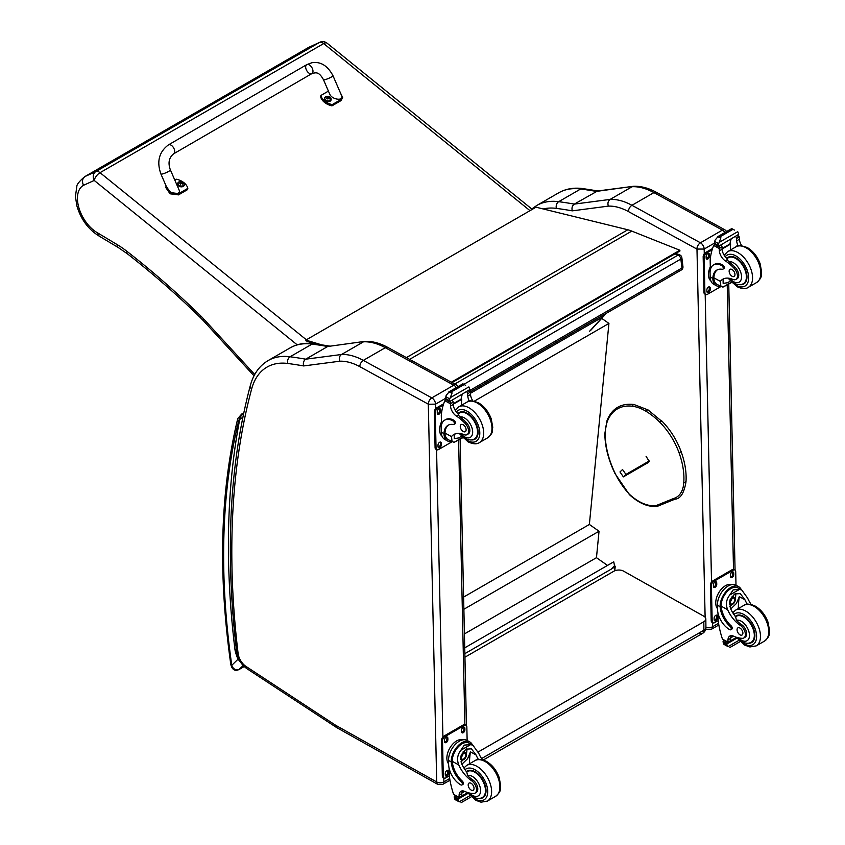 <?xml version="1.0" encoding="UTF-8"?>
<svg xmlns="http://www.w3.org/2000/svg" width="845" height="845" viewBox="0 0 845 845"><rect width="100%" height="100%" fill="white"/><g stroke="black" fill="none" stroke-linecap="round" stroke-linejoin="round"><path stroke-width="1.27" d="M674.975 253.87L678.07 255.105A3.433 2.26 -68.2 0 1 679.718 254.905L675.863 253.363M681.852 257.672A3.433 1.658 173 0 1 680.838 259.056L681.947 268.013A3.433 1.658 -7 0 0 682.95 266.64L681.852 257.672A3.433 3.433 0 0 0 679.718 254.905M469.102 390.897L681.947 268.013A3.433 1.986 60 0 1 681.26 270.03A3.433 3.433 0 0 0 682.95 266.64M454.716 384.063L678.07 255.105A3.433 1.986 60 0 1 680.838 259.056L464.137 384.169M611.569 568.738L614.431 565.77L614.896 566.108A1.035 0.655 -174.5 0 1 614.896 567.027L611.653 568.759M464.856 653.65L611.738 568.854M612.889 568.051L611.569 568.812M464.729 647.851L613.745 561.819L614.547 565.854M601.693 318.354L608.928 323.424L589.366 524.46L599.042 531.23L596.464 557.689L607.513 565.421M608.928 323.424L474.277 401.164M464.423 633.919L596.464 557.689M463.873 609.266L599.042 531.23M463.609 597.077L589.366 524.46M699.111 633.137A6.876 3.971 -120 0 0 702.48 633.444L702.48 633.444A6.876 3.971 -120 0 0 703.906 630.212L481.555 758.588M483.287 759.993L702.48 633.444A6.876 6.876 0 0 0 705.924 627.402A6.876 3.919 179.3 0 1 703.906 630.212L703.811 621.74L478.143 752.018M464.94 657.209L613.871 571.22A6.876 3.919 179.3 0 1 623.599 571.146L703.811 616.206A6.876 3.919 179.3 0 1 705.828 618.931A6.876 3.919 179.3 0 1 703.811 621.74M452.043 382.595L679.95 250.997L679.855 250.247L631.775 231.097A55.009 31.761 -120 0 0 627.824 229.766L536.015 207.194L305.848 340.091L321.1 344.675M316.421 343.989L306.006 340.862L305.848 340.091M451.325 382.204L679.855 250.247M696.924 249.074L704.17 249.053A5.154 2.979 -120 0 0 700.431 242.79L722.412 230.104A5.091 3.01 118.7 0 1 724.947 229.851L656.459 192.354C648.633 188.055 641.017 186.027 633.602 186.28L597.51 191.002L574.325 204.099A690.587 398.713 -120 0 0 558.703 201.68A5.091 3.802 97.5 0 0 556.401 208.388A685.496 395.777 60 0 1 572.276 210.849C571.547 207.902 572.234 205.652 574.325 204.099L610.143 199.409L632.113 186.724A68.762 39.694 60 0 1 653.924 192.607L631.944 205.293A68.762 39.694 -120 0 0 610.143 199.409C608.062 200.941 607.46 203.18 608.337 206.127A63.671 36.757 60 0 1 628.448 211.577L696.924 249.074A5.091 3.01 -61.3 0 1 700.431 242.79L631.944 205.293A5.091 3.01 118.7 0 0 628.448 211.577M633.327 186.301L596.306 191.414A690.587 398.713 60 0 0 580.684 188.995L558.703 201.68A89.39 51.608 -120 0 0 536.733 205.493L558.703 192.808A89.39 51.608 60 0 1 580.684 188.995A5.091 3.802 97.5 0 1 582.638 188.572L598.429 191.023M428.352 404.248L435.555 404.142A5.154 2.979 -120 0 0 431.816 397.879A5.091 3.01 118.7 0 0 428.309 404.163L436.707 781.963L335.856 725.38A12.105 6.982 60 0 1 335.148 724.947L245.979 666.409A12.105 6.982 60 0 1 238.1 653.449A821.731 474.425 60 0 1 251.63 389.006A84.299 48.672 60 0 1 287.775 363.477A685.496 395.777 60 0 1 303.651 365.938L339.711 361.216A63.671 36.757 60 0 1 359.822 366.667L428.309 404.163M339.711 361.216C338.834 358.269 339.436 356.03 341.517 354.499L363.498 341.813A68.762 39.694 60 0 1 385.299 347.696L453.786 385.193L431.816 397.879L363.329 360.382A68.762 39.694 -120 0 0 341.517 354.499L305.7 359.188C303.608 360.741 302.922 362.98 303.651 365.938M287.775 363.477A5.091 3.802 97.5 0 1 290.078 356.77A690.587 398.713 -120 0 1 305.7 359.188L327.68 346.503L364.977 341.369C372.391 341.116 380.018 343.144 387.834 347.443L456.321 384.94L458.117 386.566M364.713 341.391L327.68 346.503A690.587 398.713 60 0 0 312.058 344.084A5.091 3.802 -82.5 0 1 314.023 343.661C305.151 342.489 297.165 343.894 290.088 347.897A89.39 51.608 60 0 1 312.058 344.084L290.078 356.77A89.39 51.608 -120 0 0 268.108 360.583L290.088 347.897M649.256 460.969L625.934 474.425L623.378 476.876L648.199 462.542M642.961 465.077L645.432 463.504L642.961 465.077M625.934 474.425L622.543 469.514L619.976 471.954L623.378 476.876M646.098 456.395L649.309 461.486L646.478 463.535M685.612 482.347L685.612 481.227L685.612 482.347L683.785 482.273A36.018 20.798 60 0 1 673.676 498.465L656.343 505.5A45.915 26.512 60 0 1 629.462 494.314A50.277 29.026 60 0 1 615.255 473.57A66.818 38.574 60 0 1 605.231 434.045A50.277 29.026 60 0 1 607.386 421.296A61.358 35.427 60 0 1 632.852 406.308A50.277 29.026 60 0 1 646.414 411.526A60.259 34.793 60 0 1 659.839 422.257A50.277 29.026 60 0 1 679.031 452.709A59.794 34.529 -120 0 1 683.785 482.273M673.676 498.465L675.049 499.141L657.737 506.166A1.289 1.046 -112.1 0 1 656.343 505.5A1.289 1.025 -99.2 0 0 657.463 506.25C648.516 507.38 639.2 503.536 629.493 494.726L629.462 494.695M236.378 649.699L234.984 649.794L236.463 650.375M243.709 413.194L243.434 413.363C240.857 415.846 239.61 417.895 239.695 419.49L242.885 417.176M238.67 421.137A14.777 8.534 60 0 1 239.695 419.49A828.544 478.365 -120 0 0 234.984 649.794A29.131 16.826 -120 0 0 238.015 659.206L231.773 665.3A3.433 1.605 171.9 0 1 230.801 664.381L230.801 664.381C232.069 669.652 234.783 671.384 238.945 669.589L244.216 666.547L239.177 669.409C235.575 670.434 233.104 669.06 231.773 665.3A730.566 421.792 60 0 1 238.364 422.088A10.309 5.957 60 0 1 238.67 421.137A3.433 2.577 -156.6 0 1 237.941 418.37L237.445 419.88A3.433 2.398 13.5 0 0 238.364 422.088M240.244 661.73L238.015 659.206L238.744 659.005M747.286 604.249A23.966 13.837 60 0 1 744.899 599.696L740.294 593.623L734.791 593.94L729.974 599.908L730.333 608.104A23.966 13.837 60 0 0 735.699 616.945L736.428 620.293A23.966 13.837 60 0 0 741.656 624.719L740.4 625.448A23.966 13.837 60 0 1 727.608 609.678C725.559 604.355 726.267 599.475 729.731 595.028L733.164 589.894L739.544 589.366L729.731 595.028M739.544 589.366L741.783 590.042L747.624 598.123A23.966 13.837 -120 0 0 751.173 604.492M730.767 629.747L731.791 629.155A2.155 1.246 60 0 0 731.126 625.828A19.488 11.249 60 0 1 721.134 606.129L721.123 605.115L720.098 605.707A15.59 9.232 -61.3 0 1 726.953 590.528A15.59 9.232 -61.3 0 1 738.604 586.662L735.921 585.194A15.59 9.232 118.7 0 0 723.88 589.461A15.59 9.232 118.7 0 0 717.405 605.231L717.489 609.182A16.868 9.739 -120 0 0 729.731 629.662A2.155 1.246 -120 0 0 730.767 629.747A2.155 1.246 -120 0 0 730.101 626.42A19.488 11.249 -120 0 1 720.109 606.721L717.405 605.231M720.098 605.707L720.109 606.721M738.604 586.662A15.59 9.232 -61.3 0 1 741.318 589.789M731.379 635.662A8.841 5.102 60 0 0 730.693 638.324A48.725 28.128 60 0 0 730.693 640.626A1.627 0.94 60 0 1 730.355 641.397L728.031 642.739L722.433 639.084A73.093 42.197 60 0 1 718.113 620.145L717.954 612.91M738.857 640.383L728.063 646.615L726.869 644.598A5.788 3.338 60 0 1 727.017 643.848L723.14 641.27L724.207 640.647M723.14 641.27L723.045 641.682A5.788 3.338 60 0 1 723.236 642.612L723.964 644.365L728.063 646.615M721.123 605.115A14.154 8.376 -61.3 0 1 727.376 591.394A14.154 8.376 -61.3 0 1 737.907 587.93L741.783 590.042M738.308 608.58A92.38 53.341 60 0 1 739.333 596.644L736.47 603.446L730.745 609.002M735.646 593.507A10.298 6.095 -61.3 0 1 735.171 598.63M731.854 604.671A10.298 6.095 -61.3 0 1 729.795 606.647M733.228 595.07A6.876 4.067 -61.3 0 1 733.302 596.94M740.4 625.448A7.573 4.373 60 0 1 745.047 632.134A7.573 4.373 60 0 1 743.822 637.975A7.573 4.373 60 0 1 742.037 638.302A37.898 21.885 60 0 1 733.544 636.169L730.724 637.838M716.856 596.813L717.669 594.838M730.693 640.626L727.967 642.189A1.722 1.046 -59.4 0 1 727.967 642.115A48.725 28.128 60 0 1 727.978 639.887A8.841 5.102 60 0 1 729.805 636.084A8.841 5.102 60 0 1 733.544 636.169M717.479 608.59A14.154 8.376 -61.3 0 1 718.799 592.672A14.154 8.376 -61.3 0 1 731.685 584.613M718.176 620.61L714.669 622.628A3.433 2.039 -61.3 0 1 712.958 622.807L711.986 622.269A3.433 2.039 -61.3 0 1 711.205 620.663L710.423 585.131A3.433 2.039 -61.3 0 1 712.789 580.885L732.235 569.657A3.433 2.039 -61.3 0 1 733.956 569.488L734.928 570.016A3.433 2.039 -61.3 0 1 735.699 571.632L736.006 585.236M712.958 622.807A3.433 2.039 -61.3 0 1 712.177 621.191L711.395 585.659A3.433 2.039 -61.3 0 1 713.761 581.413L733.206 570.185A3.433 2.039 -61.3 0 1 734.928 570.016M730.429 576.47L730.397 575.054A2.366 1.394 -61.3 0 1 731.379 572.667A2.366 1.394 -61.3 0 1 733.196 572.012A2.366 1.394 -61.3 0 1 733.735 573.121L733.766 574.547A2.366 1.394 -61.3 0 1 732.784 576.934A2.366 1.394 -61.3 0 1 730.957 577.579A2.366 1.394 -61.3 0 1 730.429 576.47M713.412 586.303L713.381 584.877A2.366 1.394 -61.3 0 1 714.363 582.49A2.366 1.394 -61.3 0 1 716.18 581.835A2.366 1.394 -61.3 0 1 716.718 582.944L716.75 584.37A2.366 1.394 -61.3 0 1 715.768 586.757A2.366 1.394 -61.3 0 1 713.94 587.402A2.366 1.394 -61.3 0 1 713.412 586.303M714.141 619.702L714.12 618.276A2.366 1.394 -61.3 0 1 715.092 615.889A2.366 1.394 -61.3 0 1 716.919 615.234A2.366 1.394 -61.3 0 1 717.458 616.343L717.489 617.769A2.366 1.394 -61.3 0 1 716.507 620.156A2.366 1.394 -61.3 0 1 714.68 620.8A2.366 1.394 -61.3 0 1 714.141 619.702M732.626 571.917A2.366 1.394 -61.3 0 1 732.763 572.593L732.795 574.009A2.366 1.394 -61.3 0 1 730.566 577.146M715.609 581.74A2.366 1.394 -61.3 0 1 715.747 582.416L715.778 583.832A2.366 1.394 -61.3 0 1 713.55 586.969M716.338 615.139A2.366 1.394 -61.3 0 1 716.486 615.815L716.518 617.23A2.366 1.394 -61.3 0 1 714.289 620.367M730.217 601.714A3.243 1.922 118.7 0 0 731.791 598.841M730.133 602.411A3.243 1.922 118.7 0 0 730.872 603.9A3.243 1.922 118.7 0 0 734.115 601.978A3.243 1.922 118.7 0 0 733.988 598.207A3.243 1.922 118.7 0 0 732.34 598.397M730.133 602.601A3.517 2.081 118.7 0 0 732.731 604.048A3.517 2.081 118.7 0 0 735.108 599.623A3.517 2.081 118.7 0 0 732.425 598.334A3.517 2.081 118.7 0 0 730.133 602.517A3.517 2.081 118.7 0 0 730.133 602.601M729.964 602.696A3.76 2.229 118.7 0 0 732.826 604.186A3.76 2.229 118.7 0 0 735.277 599.707A3.76 2.229 118.7 0 0 732.583 598.038A3.76 2.229 118.7 0 0 729.964 602.696M735.277 599.612A4.024 2.387 118.7 0 0 735.277 599.506A4.024 2.387 118.7 0 0 734.368 597.521A4.024 2.387 118.7 0 0 731.252 598.63A4.024 2.387 118.7 0 0 729.584 602.707A4.024 2.387 118.7 0 0 730.492 604.587A4.024 2.387 118.7 0 0 732.657 604.291A4.024 2.387 118.7 0 0 732.742 604.238M735.298 616.428A15.474 8.936 60 0 1 736.227 615.741A15.474 8.936 60 0 1 743.674 616.354A15.474 8.936 60 0 1 754.015 629.958A15.474 8.936 60 0 1 751.691 642.538A15.474 8.936 60 0 1 748.121 643.225M741.656 624.719A7.573 4.373 60 0 1 746.315 631.405A7.573 4.373 60 0 1 745.079 637.246L743.822 637.975M740.051 634.848A4.13 2.387 -120 0 0 742.047 635.018A4.13 2.387 -120 0 0 742.047 630.254A4.13 2.387 -120 0 0 737.917 627.867A4.13 2.387 -120 0 0 737.305 631.226A4.13 2.387 -120 0 0 740.051 634.848M720.468 286.318A15.59 9.232 -61.3 0 1 716.37 285.716A15.59 9.232 -61.3 0 1 712.884 279.368L713.909 278.776A14.154 8.376 -61.3 0 0 717.067 284.448L722.929 287.12L731.337 282.272M720.933 286.571L720.352 281.374A23.966 13.837 60 0 1 722.792 279.23A23.966 13.837 60 0 1 732.742 279.378A7.573 4.373 60 0 0 735.889 279.431A7.573 4.373 60 0 0 733.851 268.034L735.118 267.305A7.573 4.373 60 0 1 737.157 278.702L735.889 279.431M724.228 278.575A23.966 13.837 -120 0 0 723.077 279.801L723.151 283.392L727.904 282.674L730.175 280.994M712.884 279.368L712.853 278.417A19.488 11.249 -120 0 1 716.887 270.051A19.488 11.249 -120 0 1 722.211 269.312A2.155 1.246 -120 0 0 722.802 269.228A2.155 1.246 -120 0 0 723.119 267.474A2.155 1.246 -120 0 0 721.683 265.573A16.868 9.739 -120 0 0 713.55 264.907A16.868 9.739 -120 0 0 710.064 272.988L710.149 276.938A15.59 9.232 118.7 0 0 713.687 284.247L716.37 285.716M722.929 287.12L731.601 282.536M710.37 269.682L710.159 260.133A73.093 42.197 60 0 1 713.729 245.504L714.426 244.606M733.851 268.034A37.898 21.885 60 0 0 725.242 260.809A8.841 5.102 60 0 1 719.37 250.817A48.725 28.128 60 0 1 719.264 248.536A1.722 1.056 -59.7 0 1 719.264 248.451L719.296 245.779M719.264 248.451L721.989 246.877A1.627 0.94 -120 0 0 720.912 244.976M718.134 246.582L714.257 243.994A5.788 3.338 -120 0 0 714.405 243.244L715.028 240.181L718.165 236.463L720.648 236.452L720.869 237.941L719.137 242.42L737.727 231.688L738.456 233.442A5.788 3.338 -120 0 0 738.646 234.382L718.134 246.582L738.646 234.382M731.77 228.604L734.474 230.093M713.55 264.907L714.574 264.316A16.868 9.739 60 0 1 722.697 264.981A2.155 1.246 60 0 1 724.144 266.883A2.155 1.246 60 0 1 723.816 268.636L722.802 269.228M713.909 278.776L713.877 277.825A19.488 11.249 60 0 1 717.405 269.787M722.084 249.011L730.598 244.099A92.38 53.341 -120 0 0 730.365 250.057M729.974 243.751L730.598 244.099M722.053 248.536L729.932 243.994A65.509 37.824 -120 0 1 731.126 239.082M721.989 246.877A48.725 28.128 -120 0 0 722.095 249.254A8.841 5.102 -120 0 0 727.239 258.718L727.144 259.711L728.812 261.686A37.898 21.885 60 0 1 735.118 267.305M714.405 243.244L718.039 245.23L719.137 242.42M709.599 268.52L710.307 266.671M718.039 245.23A5.788 3.338 -120 0 0 718.229 246.17M731.823 228.541L717.648 236.716L720.869 237.941M738.213 245.927A8.841 5.102 -120 0 1 736.66 240.836A48.725 28.128 -120 0 1 736.555 238.47L739.269 236.896A1.722 0.982 -63.2 0 1 739.28 236.98A48.725 28.128 -120 0 0 739.386 239.272A8.841 5.102 -120 0 0 741.752 245.705M739.269 236.896L737.093 235.628M736.555 238.47A1.627 0.94 -120 0 0 735.477 236.568M710.92 280.994A14.154 8.376 -61.3 0 1 708.49 274.878A14.154 8.376 -61.3 0 1 710.307 266.767M720.901 286.55L707.413 294.335A3.433 2.039 -61.3 0 1 705.702 294.504A3.433 2.039 -61.3 0 1 704.92 292.898L704.138 257.366A3.433 2.039 -61.3 0 1 706.504 253.12L712.103 249.888M710.201 288.05L710.233 289.465A2.366 1.394 -61.3 0 1 709.251 291.863A2.366 1.394 -61.3 0 1 707.423 292.507A2.366 1.394 -61.3 0 1 706.885 291.398L706.853 289.983A2.366 1.394 -61.3 0 1 707.835 287.585A2.366 1.394 -61.3 0 1 709.663 286.941A2.366 1.394 -61.3 0 1 710.201 288.05L709.23 287.511L709.261 288.937A2.366 1.394 -61.3 0 1 707.033 292.074M709.462 254.651L709.494 256.067A2.366 1.394 -61.3 0 1 708.511 258.464A2.366 1.394 -61.3 0 1 706.684 259.109A2.366 1.394 -61.3 0 1 706.145 258L706.124 256.584A2.366 1.394 -61.3 0 1 707.096 254.187A2.366 1.394 -61.3 0 1 708.923 253.542A2.366 1.394 -61.3 0 1 709.462 254.651L708.49 254.113L708.522 255.539A2.366 1.394 -61.3 0 1 706.293 258.676M705.702 294.504L704.73 293.975A3.433 2.039 -61.3 0 1 703.948 292.359L703.167 256.827A3.433 2.039 -61.3 0 1 705.533 252.592L712.536 248.536M709.082 286.846A2.366 1.394 -61.3 0 1 709.23 287.511M708.342 253.447A2.366 1.394 -61.3 0 1 708.49 254.113M740.188 284.691A15.474 8.936 -120 0 0 743.769 284.004A15.474 8.936 -120 0 0 743.769 266.133A15.474 8.936 -120 0 0 728.295 257.207A15.474 8.936 -120 0 0 726.869 258.412M731.981 269.492A4.13 2.387 -120 0 0 729.995 269.323A4.13 2.387 -120 0 0 729.995 274.086A4.13 2.387 -120 0 0 734.115 276.473A4.13 2.387 -120 0 0 734.738 273.115A4.13 2.387 -120 0 0 731.981 269.492M478.418 759.486A23.966 13.837 60 0 1 476.041 754.923L471.425 748.85L465.922 749.166L461.106 755.134L461.465 763.331A23.966 13.837 60 0 0 466.831 772.182L467.56 775.53A23.966 13.837 60 0 0 472.799 779.946L471.531 780.674A23.966 13.837 60 0 1 458.75 764.905C456.691 759.592 457.398 754.701 460.874 750.254L464.296 745.132L470.676 744.593L460.874 750.254M470.676 744.593L472.915 745.279L478.756 753.349A23.966 13.837 -120 0 0 482.305 759.718M461.898 784.973L462.923 784.382A2.155 1.246 60 0 0 462.257 781.055A19.488 11.249 60 0 1 452.265 761.356L452.255 760.342L451.23 760.933A15.59 9.232 -61.3 0 1 458.085 745.755A15.59 9.232 -61.3 0 1 469.736 741.889L467.053 740.421A15.59 9.232 118.7 0 0 455.011 744.698A15.59 9.232 118.7 0 0 448.537 760.468L448.621 764.408A16.868 9.739 -120 0 0 460.863 784.889A2.155 1.246 -120 0 0 461.898 784.973A2.155 1.246 -120 0 0 461.233 781.646A19.488 11.249 -120 0 1 451.251 761.947L448.537 760.468M451.23 760.933L451.251 761.947M469.736 741.889A15.59 9.232 -61.3 0 1 472.45 745.015M462.511 790.899A8.841 5.102 60 0 0 461.835 793.55A48.725 28.128 60 0 0 461.824 795.853A1.627 0.94 60 0 1 461.486 796.624L459.162 797.965L453.564 794.311A73.093 42.197 60 0 1 449.255 775.372L449.086 768.137M470 795.61L459.205 801.842L458.001 799.824A5.788 3.338 60 0 1 458.148 799.085L454.272 796.497L455.339 795.874M454.272 796.497L454.177 796.909A5.788 3.338 60 0 1 454.367 797.838L455.096 799.602L459.205 801.842M452.255 760.342A14.154 8.376 -61.3 0 1 458.508 746.621A14.154 8.376 -61.3 0 1 469.049 743.156L472.915 745.279M469.45 763.817A92.38 53.341 60 0 1 470.464 751.87L467.612 758.673L461.888 764.229M466.789 748.733A10.298 6.095 -61.3 0 1 466.303 753.856M462.986 759.898A10.298 6.095 -61.3 0 1 460.926 761.873M464.359 750.297A6.876 4.067 -61.3 0 1 464.433 752.166M471.531 780.674A7.573 4.373 60 0 1 476.179 787.371A7.573 4.373 60 0 1 474.953 793.202A7.573 4.373 60 0 1 473.168 793.539A37.898 21.885 60 0 1 464.676 791.395L461.856 793.064M447.998 752.039L448.801 750.064M461.824 795.853L459.099 797.426A1.722 1.046 -59.4 0 1 459.099 797.342A48.725 28.128 60 0 1 459.11 795.124A8.841 5.102 60 0 1 460.937 791.311A8.841 5.102 60 0 1 464.676 791.395M448.611 763.827A14.154 8.376 -61.3 0 1 449.931 747.899A14.154 8.376 -61.3 0 1 462.817 739.85M449.308 775.837L445.811 777.865A3.433 2.039 -61.3 0 1 444.09 778.034L443.118 777.506A3.433 2.039 -61.3 0 1 442.336 775.89L441.555 740.357A3.433 2.039 -61.3 0 1 443.921 736.111L463.366 724.883A3.433 2.039 -61.3 0 1 465.088 724.714L466.06 725.242A3.433 2.039 -61.3 0 1 466.841 726.858L467.137 740.463M444.09 778.034A3.433 2.039 -61.3 0 1 443.308 776.418L442.526 740.896A3.433 2.039 -61.3 0 1 444.892 736.65L464.338 725.422A3.433 2.039 -61.3 0 1 466.06 725.242M461.56 731.707L461.528 730.281A2.366 1.394 -61.3 0 1 462.511 727.894A2.366 1.394 -61.3 0 1 464.338 727.239A2.366 1.394 -61.3 0 1 464.866 728.348L464.898 729.774A2.366 1.394 -61.3 0 1 463.916 732.161A2.366 1.394 -61.3 0 1 462.099 732.816A2.366 1.394 -61.3 0 1 461.56 731.707M444.544 741.53L444.512 740.104A2.366 1.394 -61.3 0 1 445.495 737.717A2.366 1.394 -61.3 0 1 447.322 737.072A2.366 1.394 -61.3 0 1 447.85 738.171L447.882 739.597A2.366 1.394 -61.3 0 1 446.899 741.984A2.366 1.394 -61.3 0 1 445.083 742.639A2.366 1.394 -61.3 0 1 444.544 741.53M445.283 774.928L445.252 773.502A2.366 1.394 -61.3 0 1 446.234 771.115A2.366 1.394 -61.3 0 1 448.051 770.471A2.366 1.394 -61.3 0 1 448.589 771.569L448.621 772.995A2.366 1.394 -61.3 0 1 447.639 775.383A2.366 1.394 -61.3 0 1 445.811 776.037A2.366 1.394 -61.3 0 1 445.283 774.928M463.757 727.144A2.366 1.394 -61.3 0 1 463.894 727.82L463.926 729.246A2.366 1.394 -61.3 0 1 461.697 732.372M446.741 736.967A2.366 1.394 -61.3 0 1 446.878 737.643L446.91 739.069A2.366 1.394 -61.3 0 1 444.681 742.195M447.48 770.365A2.366 1.394 -61.3 0 1 447.618 771.041L447.649 772.467A2.366 1.394 -61.3 0 1 445.421 775.594M461.349 756.94A3.243 1.922 118.7 0 0 462.933 754.067M461.275 757.638A3.243 1.922 118.7 0 0 462.004 759.137A3.243 1.922 118.7 0 0 465.246 757.204A3.243 1.922 118.7 0 0 465.12 753.444A3.243 1.922 118.7 0 0 463.472 753.624M461.264 757.828A3.517 2.081 118.7 0 0 463.863 759.275A3.517 2.081 118.7 0 0 466.239 754.849A3.517 2.081 118.7 0 0 463.556 753.56A3.517 2.081 118.7 0 0 461.264 757.754A3.517 2.081 118.7 0 0 461.264 757.828M461.095 757.923A3.76 2.229 118.7 0 0 463.968 759.412A3.76 2.229 118.7 0 0 466.408 754.944A3.76 2.229 118.7 0 0 463.725 753.265A3.76 2.229 118.7 0 0 461.095 757.923M466.408 754.838A4.024 2.387 118.7 0 0 466.408 754.733A4.024 2.387 118.7 0 0 465.5 752.758A4.024 2.387 118.7 0 0 462.395 753.856A4.024 2.387 118.7 0 0 460.715 757.933A4.024 2.387 118.7 0 0 461.634 759.824A4.024 2.387 118.7 0 0 463.789 759.528A4.024 2.387 118.7 0 0 463.873 759.465M466.429 771.654A15.474 8.936 60 0 1 467.359 770.978A15.474 8.936 60 0 1 474.805 771.58A15.474 8.936 60 0 1 485.146 785.195A15.474 8.936 60 0 1 482.822 797.775A15.474 8.936 60 0 1 479.252 798.462M472.799 779.946A7.573 4.373 60 0 1 477.446 786.632A7.573 4.373 60 0 1 476.221 792.473L474.953 793.202M471.193 790.075A4.13 2.387 -120 0 0 473.179 790.244A4.13 2.387 -120 0 0 473.179 785.48A4.13 2.387 -120 0 0 469.049 783.093A4.13 2.387 -120 0 0 468.436 786.452A4.13 2.387 -120 0 0 471.193 790.075M451.6 441.544A15.59 9.232 -61.3 0 1 447.501 440.942A15.59 9.232 -61.3 0 1 444.016 434.594L445.04 434.003A14.154 8.376 -61.3 0 0 448.199 439.685L454.061 442.347L462.468 437.499M452.075 441.798L451.494 436.601A23.966 13.837 60 0 1 453.923 434.457A23.966 13.837 60 0 1 463.884 434.615A7.573 4.373 60 0 0 467.021 434.657A7.573 4.373 60 0 0 464.982 423.26L466.25 422.532A7.573 4.373 60 0 1 468.288 433.929L467.021 434.657M455.36 433.802A23.966 13.837 -120 0 0 454.209 435.038L454.283 438.618L459.036 437.9L461.307 436.221M444.016 434.594L443.995 433.643A19.488 11.249 -120 0 1 448.019 425.278A19.488 11.249 -120 0 1 453.342 424.539A2.155 1.246 -120 0 0 453.934 424.454A2.155 1.246 -120 0 0 454.251 422.701A2.155 1.246 -120 0 0 452.814 420.799A16.868 9.739 -120 0 0 444.681 420.134A16.868 9.739 -120 0 0 441.196 428.225L441.28 432.165A15.59 9.232 118.7 0 0 444.819 439.474L447.501 440.942M454.061 442.347L462.733 437.763M441.502 424.908L441.291 415.36A73.093 42.197 60 0 1 444.861 400.731L445.568 399.833M464.982 423.26A37.898 21.885 60 0 0 456.374 416.036A8.841 5.102 60 0 1 450.512 406.054A48.725 28.128 60 0 1 450.396 403.762A1.722 1.056 -59.7 0 1 450.396 403.678L450.438 401.005M450.396 403.678L453.121 402.104A1.627 0.94 -120 0 0 452.043 400.203M449.276 401.808L445.389 399.22A5.788 3.338 -120 0 0 445.537 398.47L446.16 395.407L449.308 391.689L451.779 391.679L452.012 393.168L450.269 397.657L468.869 386.915L469.588 388.668A5.788 3.338 -120 0 0 469.778 389.608L449.276 401.808L469.778 389.608M462.902 383.841L465.606 385.32M444.681 420.134L445.706 419.553A16.868 9.739 60 0 1 453.839 420.208A2.155 1.246 60 0 1 455.275 422.109A2.155 1.246 60 0 1 454.948 423.863L453.934 424.454M445.04 434.003L445.009 433.062A19.488 11.249 60 0 1 448.537 425.014M453.216 404.237L461.729 399.326A92.38 53.341 -120 0 0 461.507 405.283M461.106 398.977L461.729 399.326M453.184 403.773L461.064 399.22A65.509 37.824 -120 0 1 462.257 394.309M453.121 402.104A48.725 28.128 -120 0 0 453.226 404.48A8.841 5.102 -120 0 0 458.37 413.944L458.286 414.937L459.955 416.912A37.898 21.885 60 0 1 466.25 422.532M445.537 398.47L449.17 400.467L450.269 397.657M440.741 423.746L441.439 421.898M449.17 400.467A5.788 3.338 -120 0 0 449.36 401.396M462.965 383.767L448.79 391.953L452.012 393.168M469.355 401.153A8.841 5.102 -120 0 1 467.792 396.073A48.725 28.128 -120 0 1 467.686 393.696L470.401 392.133A1.722 0.982 -63.2 0 1 470.411 392.207A48.725 28.128 -120 0 0 470.517 394.499A8.841 5.102 -120 0 0 472.883 400.931M470.401 392.133L468.225 390.865M467.686 393.696A1.627 0.94 -120 0 0 466.609 391.795M442.051 436.221A14.154 8.376 -61.3 0 1 439.622 430.105A14.154 8.376 -61.3 0 1 441.439 421.993M452.033 441.777L438.544 449.561A3.433 2.039 -61.3 0 1 436.833 449.73A3.433 2.039 -61.3 0 1 436.052 448.125L435.27 412.592A3.433 2.039 -61.3 0 1 437.636 408.346L443.234 405.114M441.333 443.276L441.365 444.702A2.366 1.394 -61.3 0 1 440.382 447.089A2.366 1.394 -61.3 0 1 438.555 447.734A2.366 1.394 -61.3 0 1 438.027 446.625L437.995 445.209A2.366 1.394 -61.3 0 1 438.977 442.812A2.366 1.394 -61.3 0 1 440.794 442.167A2.366 1.394 -61.3 0 1 441.333 443.276L440.361 442.748L440.393 444.164A2.366 1.394 -61.3 0 1 438.164 447.301M440.594 409.878L440.625 411.304A2.366 1.394 -61.3 0 1 439.643 413.691A2.366 1.394 -61.3 0 1 437.816 414.335A2.366 1.394 -61.3 0 1 437.287 413.226L437.256 411.811A2.366 1.394 -61.3 0 1 438.238 409.413A2.366 1.394 -61.3 0 1 440.055 408.769A2.366 1.394 -61.3 0 1 440.594 409.878L439.622 409.35L439.653 410.765A2.366 1.394 -61.3 0 1 437.425 413.902M436.833 449.73L435.862 449.202A3.433 2.039 -61.3 0 1 435.08 447.586L434.298 412.064A3.433 2.039 -61.3 0 1 436.664 407.818L443.678 403.773M440.224 442.072A2.366 1.394 -61.3 0 1 440.361 442.748M439.484 408.674A2.366 1.394 -61.3 0 1 439.622 409.35M471.33 439.918A15.474 8.936 -120 0 0 474.901 439.231A15.474 8.936 -120 0 0 474.901 421.37A15.474 8.936 -120 0 0 459.426 412.434A15.474 8.936 -120 0 0 458.001 413.638M463.113 424.718A4.13 2.387 -120 0 0 461.127 424.549A4.13 2.387 -120 0 0 461.127 429.313A4.13 2.387 -120 0 0 465.246 431.7A4.13 2.387 -120 0 0 465.87 428.341A4.13 2.387 -120 0 0 463.113 424.718M319.875 42.25L308.71 47.362L319.484 42.451L95.834 171.577A6.876 5.609 65.5 0 0 94.218 180.439A6.876 3.105 -51 0 1 100.037 172.676L323.688 43.56A6.876 3.105 -51 0 1 327.057 43.158A6.876 6.876 0 0 0 319.875 42.25L319.875 42.25A6.876 5.609 65.5 0 0 319.484 42.451A6.876 3.971 60 0 1 323.688 43.56L530.005 210.669M84.69 176.689L308.33 47.573A34.962 20.185 60 0 1 308.71 47.362L85.06 176.489A34.962 20.185 -120 0 0 84.69 176.689C79.229 181.39 76.61 184.696 76.821 186.608L75.437 196.336L76.789 205.557C80.74 219.14 88.176 229.312 99.108 236.072L97.661 232.914A28.086 16.213 60 0 1 78.955 207.965A28.086 16.213 60 0 1 83.507 185.319C81.785 181.495 82.303 178.548 85.06 176.489L95.834 171.577A6.876 3.971 60 0 1 100.037 172.676L306.365 339.796M605.622 313.696L602.707 316.928L470.443 393.295M168.451 144.886L306.735 64.664A5.154 2.979 59.9 0 1 307.305 64.463A5.154 2.979 59.9 0 1 312.154 68.086A5.154 2.979 59.9 0 1 311.911 73.589A5.154 2.979 59.9 0 1 311.351 73.8A5.154 2.979 59.9 0 1 306.503 70.177A5.154 2.979 59.9 0 1 306.735 64.664A5.154 2.979 59.9 0 1 307.305 64.463A5.154 2.979 59.9 0 1 312.154 68.086A5.154 2.979 59.9 0 1 311.911 73.589L173.626 153.811A5.154 2.979 59.9 0 0 173.859 148.308A5.154 2.979 59.9 0 0 169.011 144.685A5.154 2.979 59.9 0 0 168.451 144.886C159.04 151.942 156.526 161.638 160.92 174.007A5.154 0.834 -23.4 0 0 162.008 174.059A5.154 0.834 -23.4 0 0 167.426 172.053A5.154 0.834 -23.4 0 0 170.384 169.898L178.992 189.755C181.812 195.639 169.401 194.202 167.152 188.382L160.92 174.007M174.841 180.186L176.51 179.225A14.175 9.644 -169 0 1 187.833 188.361L178.739 193.642L170.32 192.565L166.127 186.006M166.032 186.344L165.8 187.579L170.077 193.801L178.496 194.878L187.59 189.597L187.833 188.361M340.355 92.728L342.658 97.502L341.285 99.34L332.191 104.622A14.175 9.644 -169 0 1 320.868 95.485L328.409 91.102M323.477 79.705L329.708 94.091C331.958 99.9 344.359 101.337 341.538 95.464L332.93 75.606A5.154 0.834 156.6 0 1 328.536 78.427A5.154 0.834 156.6 0 1 323.477 79.705C318.649 70.959 315.534 72.754 311.911 73.589M320.868 95.485L320.625 96.721A14.175 9.644 11 0 0 331.948 105.857L341.042 100.587L342.658 97.502M332.191 104.622L331.948 105.857M184.305 184.907A3.38 2.303 -169 0 1 184.273 185.139A3.38 2.303 -169 0 1 180.524 186.756A3.38 2.303 -169 0 1 177.64 183.851A3.38 2.303 -169 0 1 177.693 183.629M178.823 181.981A3.253 2.218 -169 0 1 179.71 181.643L179.71 181.643A3.253 2.218 -169 0 1 183.175 182.309L183.175 182.309A3.253 2.218 -169 0 1 183.492 185.551A3.253 2.218 -169 0 1 178.865 185.192A3.253 2.218 -169 0 1 178.823 181.981M182.277 184.073A1.669 1.13 -169 0 0 182.531 183.914L182.636 183.956A4.394 2.788 -116.4 0 0 182.076 183.249L182.087 182.604A4.394 1.701 -47.8 0 1 182.647 182.435A1.796 1.225 11 0 0 182.351 182.193A4.394 2.239 125.3 0 0 181.749 182.33L180.819 182.235A4.394 2.799 -116.8 0 0 180.143 181.95L180.228 182.066A1.669 1.13 -169 0 0 179.996 182.193M181.96 183.692L182.087 182.604M180.143 181.95A1.796 1.225 11 0 0 179.848 182.129A4.394 2.271 56.8 0 1 180.481 182.425L180.471 183.08A4.394 2.218 124.9 0 0 179.827 183.65A1.796 1.225 11 0 0 180.133 183.893A4.394 1.722 -47.5 0 1 180.809 183.344L181.738 183.45A4.394 2.281 56.4 0 1 182.33 184.125A1.796 1.225 11 0 0 182.636 183.956M180.481 182.425L180.407 183.65M181.833 183.228L180.524 183.323M180.365 183.418L180.355 184.189M331.092 99.763A3.38 2.303 -169 0 1 331.06 99.995A3.38 2.303 -169 0 1 327.3 101.611A3.38 2.303 -169 0 1 324.417 98.707A3.38 2.303 -169 0 1 324.48 98.474M325.61 96.826A3.253 2.218 -169 0 1 326.497 96.488L326.497 96.488A3.253 2.218 -169 0 1 329.962 97.164L329.962 97.164A3.253 2.218 -169 0 1 330.268 100.397A3.253 2.218 -169 0 1 325.642 100.048A3.253 2.218 -169 0 1 325.61 96.826M329.064 98.918A1.669 1.13 -169 0 0 329.318 98.77L329.413 98.802A4.394 2.788 -116.4 0 0 328.863 98.104L328.874 97.45A4.394 1.701 -47.8 0 1 329.434 97.281A1.796 1.225 11 0 0 329.127 97.038A4.394 2.239 125.3 0 0 328.536 97.186L327.596 97.08A4.394 2.799 -116.8 0 0 326.93 96.805L327.015 96.911A1.669 1.13 -169 0 0 326.783 97.038M328.747 98.538L328.874 97.45M326.93 96.805A1.796 1.225 11 0 0 326.624 96.985A4.394 2.271 56.8 0 1 327.258 97.281L327.247 97.925A4.394 2.218 124.9 0 0 326.614 98.506A1.796 1.225 11 0 0 326.909 98.749A4.394 1.722 -47.5 0 1 327.585 98.2L328.525 98.295A4.394 2.281 56.4 0 1 329.117 98.981A1.796 1.225 11 0 0 329.413 98.802M327.258 97.281L327.195 98.506M328.62 98.073L327.311 98.178M327.142 98.273L327.142 99.034M614.896 567.027L614.516 570.893M409.624 359.368L631.775 231.097M406.403 357.604L627.824 229.766M572.276 210.849L608.337 206.127M543.208 208.968A84.299 48.672 60 0 1 556.401 208.388M705.776 628.923L706.388 629.271A5.091 2.979 -60.7 0 1 705.807 628.743M706.388 629.271L711.458 629.24A5.154 2.979 -120 0 0 712.525 626.768A5.091 2.862 178.7 0 1 705.924 627.159M696.977 249.159L705.121 617.23M718.556 623.283L712.525 626.768L712.43 622.511M711.532 582.025L705.174 294.218M704.276 253.732L704.17 249.053L714.416 243.138M656.459 192.354A5.091 3.01 118.7 0 0 653.924 192.607L722.412 230.104A5.154 2.979 60 0 1 724.883 232.544M727.228 285.188L733.513 569.34M245.979 666.409A5.091 2.725 -56.7 0 0 246.782 668.585C241.152 664.508 237.772 658.973 236.653 651.981C224.939 552.894 229.491 464.106 250.31 385.616A5.091 3.602 15 0 0 251.63 389.006M236.653 651.981A5.091 2.472 -6.8 0 0 238.1 653.449M246.782 668.585L335.961 727.122A5.091 2.725 -56.7 0 1 335.148 724.947M335.961 727.122L336.965 727.735A5.091 2.979 -60.7 0 1 335.856 725.38M336.965 727.735L437.763 784.361A5.091 2.979 -60.7 0 1 436.654 781.995M437.763 784.361L442.833 784.329A5.154 2.979 -120 0 0 443.9 781.857A5.091 2.862 178.7 0 1 436.707 781.963M449.688 778.52L443.9 781.857L443.815 777.875M442.907 736.967L436.559 449.582M435.65 408.663L435.555 404.142L445.558 398.365M387.834 347.443A5.091 3.01 -61.3 0 0 385.299 347.696L363.329 360.382A5.091 3.01 118.7 0 0 359.822 366.667M456.258 387.633A5.154 2.979 60 0 0 453.786 385.193A5.091 3.01 -61.3 0 1 456.321 384.94M458.603 440.277L464.887 724.63M661.656 421.201L647.999 409.899L633.94 404.501C621.075 403.033 612.129 408.293 607.101 420.303L604.851 433.517A1.289 0.75 0.1 0 0 605.231 434.045M607.101 420.303A1.289 0.951 21.2 0 0 607.386 421.296M633.94 404.501A1.289 0.961 98.1 0 0 632.852 406.308M647.999 409.899A1.289 0.718 121.4 0 0 647.016 410.237A1.289 0.718 121.4 0 0 646.414 411.526M680.859 451.652L681.165 451.748C676.771 439.875 670.265 429.566 661.656 420.821L659.839 422.257M685.992 481.84C686.626 472.535 685.02 462.5 681.165 451.748L679.031 452.709M648.052 462.68L646.51 463.578M243.677 413.353A1.722 0.993 -120 0 0 243.434 413.363A18.22 10.52 -120 0 0 241.702 414.039L243.793 412.825M243.17 665.522L239.177 669.409A3.433 1.986 60 0 1 238.945 669.589M723.626 643.901L727.291 645.907M731.126 625.828L730.101 626.42M739.333 596.644L744.899 599.696M723.236 642.612L726.869 644.598M724.355 640.732L723.394 641.292M736.439 637.415L730.682 640.742M727.608 642.517L726.647 643.066M730.693 638.324L727.978 639.887M722.433 639.084L727.967 642.115M736.956 638.112L727.017 643.848M721.134 606.129L727.608 609.678M711.395 585.659L710.423 585.131M713.761 581.413L712.789 580.885M733.766 574.547L732.795 574.009M733.735 573.121L732.763 572.593M716.75 584.37L715.778 583.832M716.718 582.944L715.747 582.416M717.489 617.769L716.518 617.23M717.458 616.343L716.486 615.815M712.177 621.191L711.205 620.663M733.206 570.185L732.235 569.657M733.893 614.495A17.882 10.32 60 0 1 743.632 614.368A17.882 10.32 60 0 1 756.138 640.098A17.882 10.32 60 0 1 737.136 637.5L742.28 641.841C745.617 643.584 748.596 643.721 751.216 642.263A14.988 8.651 60 0 0 751.216 624.951A14.988 8.651 60 0 0 736.227 616.301L738.382 615.054M753.793 606.192A20.629 11.914 60 0 1 767.566 624.339A20.629 11.914 60 0 1 764.482 641.112C770.798 635.577 768.623 634.606 769.563 630.623L768.063 622.311C765.338 614.97 761.039 609.551 755.166 606.055C750.128 603.784 746.357 603.562 743.853 605.39A20.629 11.914 60 0 1 753.793 606.192M743.853 605.39L735.594 610.153A20.629 11.914 60 0 1 745.522 610.967A20.629 11.914 60 0 1 759.306 629.113A20.629 11.914 60 0 1 756.212 645.886L749.885 646.964L744.593 645.041L736.312 637.246M736.428 620.293A11.555 6.665 60 0 1 749.019 632.06A11.555 6.665 60 0 1 741.509 640.235A11.555 6.665 60 0 1 738.393 637.817M712.853 278.417L710.149 276.938M713.729 245.504L719.264 248.536M720.648 236.452L732.509 229.597M721.683 265.573L722.697 264.981M714.722 241.501L718.398 243.518M720.109 236.156L731.981 229.312M725.242 260.809L727.144 259.711M719.37 250.817L722.095 249.254M736.66 240.836L739.386 239.272M713.877 277.825L720.352 281.374M710.233 289.465L709.261 288.937M709.494 256.067L708.522 255.539M706.504 253.12L705.533 252.592M704.138 257.366L703.167 256.827M704.92 292.898L703.948 292.359M728.855 278.47A17.882 10.32 -120 0 0 736.354 285.378A17.882 10.32 -120 0 0 746.98 269.629A17.882 10.32 -120 0 0 725.253 256.753M727.989 278.132L736.977 286.677C742.016 288.948 745.786 289.17 748.29 287.342A20.629 11.914 -120 0 0 748.29 263.524A20.629 11.914 -120 0 0 727.661 251.62L724.176 255.243M748.29 287.342L756.56 282.568A20.629 11.914 -120 0 0 756.56 258.75A20.629 11.914 -120 0 0 735.932 246.846L727.661 251.62M728.812 261.686A11.555 6.665 60 0 1 741.149 273.769A11.555 6.665 60 0 1 733.576 281.691A11.555 6.665 60 0 1 729.626 278.364M727.112 258.612L728.305 257.757A14.988 8.651 60 0 1 743.294 266.407A14.988 8.651 60 0 1 743.294 283.719C740.685 285.177 737.706 285.04 734.358 283.307L728.644 278.206M454.758 799.127L458.434 801.144M462.257 781.055L461.233 781.646M470.464 751.87L476.041 754.923M454.367 797.838L458.001 799.824M455.497 795.958L454.525 796.518M467.57 792.652L461.824 795.969M458.74 797.743L457.779 798.303M461.835 793.55L459.11 795.124M453.564 794.311L459.099 797.342M468.088 793.349L458.148 799.085M452.265 761.356L458.75 764.905M442.526 740.896L441.555 740.357M444.892 736.65L443.921 736.111M464.898 729.774L463.926 729.246M464.866 728.348L463.894 727.82M447.882 739.597L446.91 739.069M447.85 738.171L446.878 737.643M448.621 772.995L447.649 772.467M448.589 771.569L447.618 771.041M443.308 776.418L442.336 775.89M464.338 725.422L463.366 724.883M465.025 769.732A17.882 10.32 60 0 1 474.763 769.594A17.882 10.32 60 0 1 487.269 795.325A17.882 10.32 60 0 1 468.278 792.726L473.422 797.078C476.749 798.81 479.728 798.947 482.358 797.49A14.988 8.651 60 0 0 482.358 780.178A14.988 8.651 60 0 0 467.359 771.527L469.514 770.281M484.924 761.419A20.629 11.914 60 0 1 498.708 779.565A20.629 11.914 60 0 1 495.614 796.339C501.941 790.804 499.754 789.832 500.694 785.85L499.194 777.548C496.469 770.196 492.17 764.778 486.297 761.282C481.259 759.011 477.488 758.789 474.985 760.616A20.629 11.914 60 0 1 484.924 761.419M474.985 760.616L466.725 765.39A20.629 11.914 60 0 1 476.664 766.193A20.629 11.914 60 0 1 490.438 784.34A20.629 11.914 60 0 1 487.354 801.113L481.016 802.19L475.724 800.268L467.443 792.473M467.56 775.53A11.555 6.665 60 0 1 480.15 787.297A11.555 6.665 60 0 1 472.64 795.462A11.555 6.665 60 0 1 469.524 793.054M443.995 433.643L441.28 432.165M444.861 400.731L450.396 403.762M451.779 391.679L463.651 384.834M452.814 420.799L453.839 420.208M445.864 396.727L449.529 398.745M451.241 391.393L463.113 384.538M456.374 416.036L458.286 414.937M450.512 406.054L453.226 404.48M467.792 396.073L470.517 394.499M445.009 433.062L451.494 436.601M441.365 444.702L440.393 444.164M440.625 411.304L439.653 410.765M437.636 408.346L436.664 407.818M435.27 412.592L434.298 412.064M436.052 448.125L435.08 447.586M459.986 433.696A17.882 10.32 -120 0 0 467.496 440.615A17.882 10.32 -120 0 0 478.112 424.855A17.882 10.32 -120 0 0 456.384 411.98M459.12 433.358L468.119 441.903C473.147 444.174 476.918 444.396 479.421 442.569A20.629 11.914 -120 0 0 479.421 418.75A20.629 11.914 -120 0 0 458.793 406.846L455.307 410.469M479.421 442.569L487.692 437.805A20.629 11.914 -120 0 0 487.692 413.987A20.629 11.914 -120 0 0 467.063 402.072L458.793 406.846M459.955 416.912A11.555 6.665 60 0 1 472.281 428.996A11.555 6.665 60 0 1 464.708 436.918A11.555 6.665 60 0 1 460.757 433.601M458.243 413.849L459.437 412.983A14.988 8.651 60 0 1 474.425 421.634A14.988 8.651 60 0 1 474.425 438.946C471.816 440.403 468.838 440.266 465.489 438.534L459.775 433.432M83.507 185.319L94.218 180.439L297.186 344.834M254.725 374.525L203.782 319.072A61.886 35.733 -120 0 0 200.286 315.47A675.799 390.168 -120 0 0 126.697 251.155A89.39 51.608 -120 0 0 117.075 244.543L97.661 232.914M203.782 319.072A6.876 2.017 137.4 0 0 203.582 320.92L254.028 375.824M200.286 315.47A6.876 2.461 134.2 0 0 200.349 317.583L203.582 320.92M126.697 251.155A6.876 3.232 127.9 0 0 127.341 253.775C152.163 273.083 176.499 294.356 200.349 317.583M117.075 244.543A6.876 3.898 120.9 0 0 118.406 247.627L127.341 253.775M310.749 343.345L308.678 341.665M602.707 316.928L589.472 331.409M178.739 193.642L178.496 194.878M341.285 99.34L341.042 100.587M178.179 182.541A3.38 2.303 11 0 0 177.725 183.397A3.38 2.303 11 0 0 180.608 186.291A3.38 2.303 11 0 0 184.368 184.685A3.38 2.303 11 0 0 184.263 183.714M180.819 182.235L180.661 182.816M181.749 182.33L181.643 183.365M324.966 97.386A3.38 2.303 11 0 0 324.512 98.242A3.38 2.303 11 0 0 327.395 101.147A3.38 2.303 11 0 0 331.145 99.53A3.38 2.303 11 0 0 331.039 98.569M327.596 97.08L327.448 97.661M328.536 97.186L328.43 98.221M470.316 391.816L681.26 270.03M615.192 566.625L614.79 570.776M614.727 564.999L614.632 565.918M705.924 627.402L705.828 618.931M531.79 208.979L536.733 205.493M724.947 229.851L726.742 231.477M558.703 192.808C565.791 188.805 573.766 187.4 582.638 188.572M735.065 570.1L728.749 284.311M711.458 629.24L718.841 624.973M250.31 385.616C253.373 374.208 259.299 365.864 268.108 360.583M460.124 439.4L466.451 725.58M314.023 343.661L329.803 346.112M442.833 784.329L449.973 780.21M685.992 481.819C684.133 493.068 680.457 498.856 674.975 499.173M604.851 433.517C604.925 446.318 608.315 459.68 615.012 473.601L629.43 494.663A1.289 1.289 0 0 0 629.493 494.726M237.941 418.37L241.702 414.039M237.445 419.88C220.218 492.286 217.999 573.787 230.801 664.381M729.869 647.523L740.083 641.619M734.368 597.521L732.066 596.264M730.492 604.587L729.351 603.964M764.482 641.112L756.212 645.886M732.763 612.741L735.594 610.153M753.37 641.017L751.216 642.263M735.541 616.744L736.227 616.301M738.562 235.998L737.484 235.406M756.56 282.568C762.877 277.033 760.701 276.061 761.63 272.079L760.141 263.777C757.458 256.542 753.233 251.166 747.455 247.638C740.79 245.208 736.946 244.944 735.932 246.846M730.45 256.521L728.305 257.757M745.438 282.483L743.294 283.719M461 802.75L471.214 796.856M465.5 752.758L463.197 751.49M461.634 759.824L460.483 759.19M495.614 796.339L487.354 801.113M463.894 767.968L466.725 765.39M484.502 796.243L482.358 797.49M466.672 771.981L467.359 771.527M469.693 391.224L468.616 390.633M487.692 437.805C494.008 432.26 491.832 431.288 492.762 427.316L491.272 419.004C488.59 411.768 484.365 406.392 478.587 402.864C471.922 400.435 468.088 400.171 467.063 402.072M461.581 411.747L459.437 412.983M476.569 437.71L474.425 438.946M532.255 209.37L327.057 43.158M118.406 247.627L99.055 236.04M308.33 47.573L308.858 47.278M590.539 330.543L604.027 315.808M170.384 169.898C167.859 163.032 168.937 157.666 173.626 153.811M306.735 64.664L311.879 62.741C320.53 61.326 327.543 65.614 332.93 75.606M184.273 185.139L183.175 182.309A4.394 4.394 0 0 0 179.71 181.643L177.64 183.851M181.918 182.773L181.707 183.418M180.672 182.752L180.619 183.492M331.06 99.995L329.962 97.164A4.394 4.394 0 0 0 326.497 96.488L324.417 98.707M328.705 97.629L328.494 98.273M327.448 97.597L327.395 98.347"/></g></svg>
